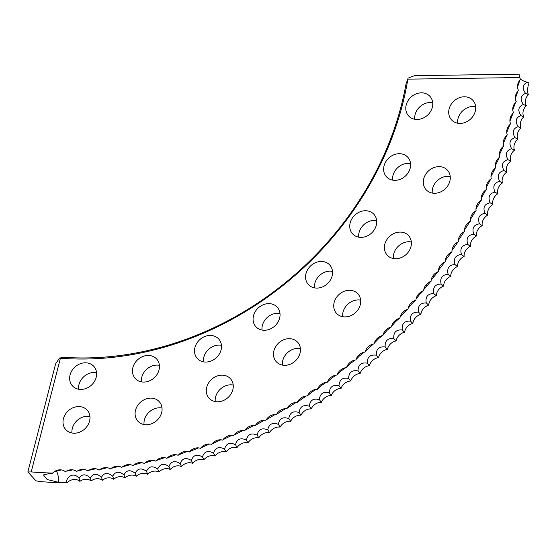 <?xml version="1.0" encoding="UTF-8"?>
<svg xmlns="http://www.w3.org/2000/svg" width="557" height="557" viewBox="0 0 557 557"><rect width="100%" height="100%" fill="white"/><g stroke="black" fill="none" stroke-linecap="round" stroke-linejoin="round"><path stroke-width="0.84" d="M27.85 471.995L36.003 480.837L40.111 481.568A427.88 362.468 -42.7 0 0 67.077 482.828L66.116 482.494A427.88 362.468 -42.7 0 1 58.589 482.32L47.157 479.521L43.432 474.933L50.29 473.318A427.88 362.468 -42.7 0 0 52.233 473.373L52.595 473.067A427.88 362.468 -42.7 0 1 31.213 471.918L27.85 471.995L55.603 363.902L59.571 357.991L60.407 358.214L31.213 471.918M61.395 469.913L54.099 471.8M72.863 469.857L66.763 471.062A10.701 4.164 -90.3 0 0 66.422 471.131M84.344 469.474L77.91 470.839A10.701 4.052 -92 0 0 77.541 470.916M95.825 468.757L89.092 470.296A10.701 3.934 -93.6 0 0 88.709 470.38M107.313 467.72L100.316 469.44A10.701 3.815 -95.2 0 0 99.919 469.53M118.794 466.355L111.553 468.263A10.701 3.697 -96.7 0 0 111.163 468.367M130.268 464.67L122.812 466.78A10.701 3.572 -98.3 0 0 122.422 466.884M141.729 462.665L134.07 464.984A10.701 3.446 -99.8 0 0 133.687 465.088M153.161 460.333L145.328 462.874A10.701 3.314 -101.4 0 0 144.952 462.978M164.566 457.687L156.573 460.451A10.701 3.182 -102.9 0 0 156.211 460.555M175.928 454.728L167.796 457.729A10.701 3.05 -104.4 0 0 167.455 457.826M187.243 451.462L178.985 454.693A10.701 2.91 -105.9 0 0 178.665 454.784M198.501 447.884L190.139 451.358A10.701 2.771 -107.4 0 0 189.833 451.442M209.697 443.999L201.237 447.724A10.701 2.625 -108.9 0 0 200.959 447.8M220.823 439.814L212.28 443.79A10.701 2.479 -110.3 0 0 212.029 443.852M231.865 435.337L223.26 439.564A10.701 2.332 -111.8 0 0 223.03 439.619M242.824 430.561L234.156 435.052A10.701 2.186 -113.2 0 0 233.954 435.094M253.686 425.499L244.976 430.248A10.701 2.033 -114.7 0 0 244.795 430.276M264.436 420.152L255.691 425.158A10.701 1.887 -116.1 0 0 255.538 425.179M275.074 414.526L266.316 419.79A10.701 1.734 -117.5 0 0 266.295 419.79A10.701 1.734 -117.5 0 0 266.183 419.804M285.595 408.622L276.822 414.15A10.701 1.574 -118.9 0 0 276.78 414.15A10.701 1.574 -118.9 0 0 276.711 414.157M295.983 402.446L287.21 408.239A10.701 1.42 -120.3 0 0 287.154 408.239A10.701 1.42 -120.3 0 0 287.127 408.239M306.232 396.006L297.473 402.063A10.701 1.26 -121.7 0 0 297.41 402.057M316.341 389.308L312.247 391.836L307.596 395.63A10.701 1.107 -123.1 0 0 307.555 395.623M326.291 382.36L321.897 385.214L317.574 388.939A10.701 0.947 -124.5 0 1 317.574 388.939M336.08 375.153L331.478 378.294L327.446 381.935M345.695 367.711L340.933 371.115L337.138 374.701M355.136 360.031L350.249 363.679L346.698 367.181M364.396 352.115L359.411 356L356.076 359.418M373.462 343.982L365.42 351.188M382.325 335.627L378.711 338.531L374.262 343.223M390.979 327.063L387.268 330.162L383.056 334.792M399.425 318.298L395.609 321.612L391.641 326.158M407.647 309.33L403.721 312.881L400.01 317.323M415.619 300.188L411.588 304.004L408.156 308.293M423.271 290.886A10.701 0.989 -141.2 0 0 423.278 290.914L419.198 294.987L416.072 299.081M430.693 281.424A10.701 1.142 -142.5 0 0 430.7 281.473L423.752 289.682M437.872 271.795A10.701 1.302 -143.9 0 0 437.872 271.865L431.188 280.115M444.806 262.006A10.701 1.462 -145.3 0 0 444.799 262.048A10.701 1.462 -145.3 0 0 444.799 262.096L438.373 270.382M451.483 252.077A10.701 1.615 -146.8 0 0 451.469 252.154A10.701 1.615 -146.8 0 0 451.469 252.189L445.308 260.488M457.903 242.003A10.701 1.768 -148.2 0 0 457.882 242.128A10.701 1.768 -148.2 0 0 457.882 242.142L451.985 250.448M464.058 231.803A10.701 1.922 -149.6 0 0 464.023 231.963L458.39 240.262M469.948 221.477A10.701 2.075 -151 0 0 469.899 221.658L464.524 229.95M475.553 211.033A10.701 2.221 -152.5 0 0 475.497 211.242L470.387 219.507M480.886 200.485A10.701 2.374 -153.9 0 0 480.809 200.715L475.963 208.945M485.934 189.846A10.701 2.52 -155.4 0 0 485.843 190.097L481.255 198.278M490.689 179.11A10.701 2.66 -156.8 0 0 490.592 179.389L486.254 187.5M495.152 168.305A10.701 2.806 -158.3 0 0 495.041 168.604L490.961 176.639M499.316 157.422A10.701 2.945 -159.8 0 0 499.197 157.742L495.361 165.687M503.18 146.484A10.701 3.077 -161.3 0 0 503.055 146.818L499.469 154.651M506.738 135.49A10.701 3.217 -162.8 0 0 506.605 135.845L503.263 143.553M509.989 124.455A10.701 3.349 -164.3 0 0 509.857 124.824L506.745 132.385M512.927 113.391A10.701 3.474 -165.9 0 0 512.795 113.767L509.92 121.168M515.559 102.3A10.701 3.6 -167.4 0 0 515.427 102.683L512.774 109.896M517.871 91.195A10.701 3.725 -169 0 0 517.738 91.578L515.302 98.589M519.869 80.09A10.701 3.85 -170.6 0 0 519.744 80.473L517.516 87.247M223.176 375.209A14.468 12.254 -42.7 0 0 208.492 383.077A14.468 12.254 -42.7 0 0 209.133 398.276A14.468 12.254 -42.7 0 0 216.367 401.736A14.468 12.254 -42.7 0 0 231.051 393.862A14.468 12.254 -42.7 0 0 230.41 378.663A14.468 12.254 -42.7 0 0 223.176 375.209M233.202 385.019A14.468 12.254 -42.7 0 0 232.074 384.859A14.468 12.254 -42.7 0 0 215.239 401.583M290.371 338.733A14.468 12.254 -42.7 0 0 275.687 346.6A14.468 12.254 -42.7 0 0 276.328 361.799A14.468 12.254 -42.7 0 0 283.562 365.26A14.468 12.254 -42.7 0 0 298.246 357.385A14.468 12.254 -42.7 0 0 297.605 342.186A14.468 12.254 -42.7 0 0 290.371 338.733M300.397 348.536A14.468 12.254 -42.7 0 0 299.269 348.383A14.468 12.254 -42.7 0 0 282.427 365.1M350.625 290.336A14.468 12.254 -42.7 0 0 335.941 298.204A14.468 12.254 -42.7 0 0 336.581 313.403A14.468 12.254 -42.7 0 0 343.815 316.863A14.468 12.254 -42.7 0 0 358.499 308.989A14.468 12.254 -42.7 0 0 357.859 293.79A14.468 12.254 -42.7 0 0 350.625 290.336M360.651 300.146A14.468 12.254 -42.7 0 0 359.523 299.986A14.468 12.254 -42.7 0 0 342.68 316.71M401.305 232.137A14.468 12.254 -42.7 0 0 386.621 240.011A14.468 12.254 -42.7 0 0 387.261 255.21A14.468 12.254 -42.7 0 0 394.495 258.671A14.468 12.254 -42.7 0 0 409.179 250.796A14.468 12.254 -42.7 0 0 408.539 235.597A14.468 12.254 -42.7 0 0 401.305 232.137M411.331 241.947A14.468 12.254 -42.7 0 0 410.203 241.794A14.468 12.254 -42.7 0 0 393.36 258.511M440.197 166.682A14.468 12.254 -42.7 0 0 425.513 174.557A14.468 12.254 -42.7 0 0 426.154 189.756A14.468 12.254 -42.7 0 0 433.388 193.216A14.468 12.254 -42.7 0 0 448.072 185.342A14.468 12.254 -42.7 0 0 447.431 170.143A14.468 12.254 -42.7 0 0 440.197 166.682M450.223 176.492A14.468 12.254 -42.7 0 0 449.095 176.339A14.468 12.254 -42.7 0 0 432.26 193.056M465.603 96.834A14.468 12.254 -42.7 0 0 450.919 104.702A14.468 12.254 -42.7 0 0 451.56 119.901A14.468 12.254 -42.7 0 0 458.794 123.362A14.468 12.254 -42.7 0 0 473.478 115.487A14.468 12.254 -42.7 0 0 472.837 100.288A14.468 12.254 -42.7 0 0 465.603 96.834M475.629 106.645A14.468 12.254 -42.7 0 0 474.501 106.484A14.468 12.254 -42.7 0 0 457.666 123.208M151.984 398.171A14.468 12.254 -42.7 0 0 137.3 406.046A14.468 12.254 -42.7 0 0 137.941 421.245A14.468 12.254 -42.7 0 0 145.168 424.706A14.468 12.254 -42.7 0 0 159.859 416.831A14.468 12.254 -42.7 0 0 159.218 401.632A14.468 12.254 -42.7 0 0 151.984 398.171M162.01 407.982A14.468 12.254 -42.7 0 0 160.882 407.828A14.468 12.254 -42.7 0 0 144.04 424.545M79.895 406.624A14.468 12.254 -42.7 0 0 65.211 414.499A14.468 12.254 -42.7 0 0 65.851 429.698A14.468 12.254 -42.7 0 0 73.085 433.158A14.468 12.254 -42.7 0 0 87.769 425.283A14.468 12.254 -42.7 0 0 87.129 410.084A14.468 12.254 -42.7 0 0 79.895 406.624M89.921 416.434A14.468 12.254 -42.7 0 0 88.793 416.281A14.468 12.254 -42.7 0 0 71.957 432.998M211.409 335.474A14.468 12.254 -42.7 0 0 196.718 343.349A14.468 12.254 -42.7 0 0 197.366 358.548A14.468 12.254 -42.7 0 0 204.593 362.001A14.468 12.254 -42.7 0 0 219.284 354.127A14.468 12.254 -42.7 0 0 218.636 338.935A14.468 12.254 -42.7 0 0 211.409 335.474M221.435 345.284A14.468 12.254 -42.7 0 0 220.307 345.124A14.468 12.254 -42.7 0 0 203.465 361.848M269.964 303.683A14.468 12.254 -42.7 0 0 255.28 311.558A14.468 12.254 -42.7 0 0 255.921 326.757A14.468 12.254 -42.7 0 0 263.155 330.21A14.468 12.254 -42.7 0 0 277.839 322.343A14.468 12.254 -42.7 0 0 277.198 307.144A14.468 12.254 -42.7 0 0 269.964 303.683M279.99 313.494A14.468 12.254 -42.7 0 0 278.862 313.333A14.468 12.254 -42.7 0 0 262.02 330.057M322.475 261.512A14.468 12.254 -42.7 0 0 307.784 269.379A14.468 12.254 -42.7 0 0 308.425 284.578A14.468 12.254 -42.7 0 0 315.659 288.039A14.468 12.254 -42.7 0 0 330.35 280.164A14.468 12.254 -42.7 0 0 329.702 264.965A14.468 12.254 -42.7 0 0 322.475 261.512M332.501 271.322A14.468 12.254 -42.7 0 0 331.373 271.162A14.468 12.254 -42.7 0 0 314.531 287.885M366.638 210.797A14.468 12.254 -42.7 0 0 351.954 218.664A14.468 12.254 -42.7 0 0 352.595 233.863A14.468 12.254 -42.7 0 0 359.829 237.324A14.468 12.254 -42.7 0 0 374.513 229.449A14.468 12.254 -42.7 0 0 373.872 214.25A14.468 12.254 -42.7 0 0 366.638 210.797M376.664 220.6A14.468 12.254 -42.7 0 0 375.536 220.447A14.468 12.254 -42.7 0 0 358.701 237.164M400.532 153.753A14.468 12.254 -42.7 0 0 385.848 161.627A14.468 12.254 -42.7 0 0 386.488 176.827A14.468 12.254 -42.7 0 0 393.722 180.28A14.468 12.254 -42.7 0 0 408.406 172.405A14.468 12.254 -42.7 0 0 407.766 157.213A14.468 12.254 -42.7 0 0 400.532 153.753M410.565 163.563A14.468 12.254 -42.7 0 0 409.43 163.403A14.468 12.254 -42.7 0 0 392.594 180.127M422.672 92.88A14.468 12.254 -42.7 0 0 407.989 100.747A14.468 12.254 -42.7 0 0 408.629 115.947A14.468 12.254 -42.7 0 0 415.863 119.407A14.468 12.254 -42.7 0 0 430.547 111.532A14.468 12.254 -42.7 0 0 429.907 96.333A14.468 12.254 -42.7 0 0 422.672 92.88M432.705 102.69A14.468 12.254 -42.7 0 0 431.571 102.53A14.468 12.254 -42.7 0 0 414.735 119.254M149.36 355.491A14.468 12.254 -42.7 0 0 134.676 363.359A14.468 12.254 -42.7 0 0 135.316 378.558A14.468 12.254 -42.7 0 0 142.55 382.018A14.468 12.254 -42.7 0 0 157.234 374.144A14.468 12.254 -42.7 0 0 156.594 358.945A14.468 12.254 -42.7 0 0 149.36 355.491M159.393 365.295A14.468 12.254 -42.7 0 0 158.258 365.141A14.468 12.254 -42.7 0 0 141.422 381.858M86.544 362.858A14.468 12.254 -42.7 0 0 71.853 370.725A14.468 12.254 -42.7 0 0 72.501 385.924A14.468 12.254 -42.7 0 0 79.728 389.385A14.468 12.254 -42.7 0 0 94.418 381.51A14.468 12.254 -42.7 0 0 93.778 366.311A14.468 12.254 -42.7 0 0 86.544 362.858M96.57 372.661A14.468 12.254 -42.7 0 0 95.442 372.508A14.468 12.254 -42.7 0 0 78.6 389.225M527.395 82.255C522.508 84.546 521.888 88.25 525.55 93.367A10.701 3.788 -169.8 0 0 528.489 94.551A9.845 8.341 137.3 0 1 527.952 87.219A9.629 8.766 112.1 0 1 529.15 82.993A10.701 3.906 8.6 0 1 527.395 82.255A12.351 4.512 8.6 0 1 520.356 78.983M525.55 93.367C520.579 95.56 519.855 99.264 523.392 104.479C518.33 106.582 517.502 110.279 520.92 115.571C515.775 117.583 514.842 121.273 518.128 126.641C512.906 128.556 511.876 132.239 515.037 137.683C509.732 139.501 508.604 143.17 511.639 148.684C506.257 150.397 505.025 154.052 507.928 159.629C502.484 161.251 501.147 164.879 503.925 170.526C498.411 172.036 496.976 175.643 499.622 181.352C494.038 182.752 492.506 186.337 495.02 192.095C489.38 193.397 487.751 196.948 490.132 202.762C484.437 203.946 482.71 207.476 484.959 213.338C479.208 214.403 477.391 217.898 479.5 223.81C473.701 224.763 471.786 228.217 473.763 234.17C467.915 235.005 465.917 238.417 467.755 244.412C461.864 245.129 459.776 248.499 461.474 254.521C455.549 255.12 453.37 258.448 454.937 264.505C448.97 264.979 446.707 268.258 448.134 274.343C442.14 274.692 439.793 277.922 441.088 284.028C435.066 284.251 432.629 287.426 433.785 293.56C427.741 293.65 425.228 296.77 426.244 302.917C420.173 302.897 417.576 305.96 418.474 312.108C412.389 311.941 409.722 314.949 410.467 321.111C404.368 320.825 401.625 323.763 402.245 329.925C396.131 329.507 393.319 332.383 393.806 338.552C387.686 338.002 384.803 340.807 385.152 346.969C379.038 346.28 376.086 349.016 376.302 355.178C370.189 354.356 367.174 357.023 367.258 363.164C361.152 362.217 358.074 364.8 358.026 370.934C351.94 369.848 348.8 372.361 348.612 378.475C342.541 377.249 339.345 379.686 339.025 385.778C332.975 384.421 329.723 386.774 329.278 392.845C323.248 391.348 319.948 393.625 319.37 399.661C313.368 398.032 310.019 400.218 309.323 406.227C303.349 404.459 299.951 406.561 299.123 412.528C293.184 410.634 289.744 412.646 288.798 418.572C282.9 416.545 279.412 418.467 278.354 424.35C272.491 422.185 268.968 424.023 267.785 429.858C261.971 427.56 258.413 429.301 257.118 435.08C251.346 432.65 247.761 434.3 246.347 440.03C240.631 437.468 237.01 439.02 235.486 444.688C229.832 442 226.184 443.456 224.548 449.06C218.95 446.241 215.28 447.598 213.54 453.14C208.005 450.188 204.308 451.455 202.463 456.921C196.997 453.851 193.286 455.013 191.336 460.409C185.941 457.206 182.216 458.272 180.162 463.591C174.835 460.27 171.103 461.224 168.959 466.474C163.709 463.027 159.963 463.884 157.722 469.043C152.555 465.478 148.803 466.23 146.47 471.313C141.381 467.622 137.628 468.27 135.212 473.262C130.206 469.46 126.453 470.004 123.953 474.905C119.038 470.985 115.285 471.431 112.702 476.235C107.877 472.204 104.138 472.538 101.471 477.252C96.744 473.102 93.005 473.339 90.269 477.948C85.639 473.694 81.914 473.819 79.101 478.331C73.977 471.946 67.244 475.936 66.116 482.494M90.269 477.948A10.701 3.996 -92.8 0 1 91.111 480.976A9.845 8.341 137.3 0 1 102.37 480.273A9.845 8.341 137.3 0 1 113.656 479.257A9.845 8.341 137.3 0 1 124.956 477.92A9.845 8.341 137.3 0 1 136.27 476.27A9.845 8.341 137.3 0 1 147.584 474.306A9.845 8.341 137.3 0 1 158.891 472.03A9.845 8.341 137.3 0 1 170.177 469.447A9.845 8.341 137.3 0 1 181.443 466.55A9.845 8.341 137.3 0 1 192.666 463.354A9.845 8.341 137.3 0 1 203.848 459.852A9.845 8.341 137.3 0 1 214.974 456.051A9.845 8.341 137.3 0 1 226.038 451.95A9.845 8.341 137.3 0 1 237.031 447.556A9.845 8.341 137.3 0 1 247.942 442.871A9.845 8.341 137.3 0 1 258.761 437.899A9.845 8.341 137.3 0 1 269.484 432.65A9.845 8.341 137.3 0 1 280.101 427.122A9.845 8.341 137.3 0 1 290.601 421.315A9.845 8.341 137.3 0 1 300.975 415.243A9.845 8.341 137.3 0 1 311.217 408.908A9.845 8.341 137.3 0 1 321.319 402.314A9.845 8.341 137.3 0 1 331.269 395.463A9.845 8.341 137.3 0 1 341.065 388.368A9.845 8.341 137.3 0 1 350.694 381.023A9.845 8.341 137.3 0 1 360.156 373.448A9.845 8.341 137.3 0 1 369.43 365.643A9.845 8.341 137.3 0 1 378.516 357.615A9.845 8.341 137.3 0 1 387.414 349.364A9.845 8.341 137.3 0 1 396.104 340.905A9.845 8.341 137.3 0 1 404.584 332.244A9.845 8.341 137.3 0 1 412.848 323.387A9.845 8.341 137.3 0 1 420.89 314.336A9.845 8.341 137.3 0 1 428.702 305.104A9.845 8.341 137.3 0 1 436.277 295.697A9.845 8.341 137.3 0 1 443.616 286.124A9.845 8.341 137.3 0 1 450.697 276.39A9.845 8.341 137.3 0 1 457.534 266.511A9.845 8.341 137.3 0 1 464.106 256.478A9.845 8.341 137.3 0 1 470.414 246.312A9.845 8.341 137.3 0 1 476.451 236.022A9.845 8.341 137.3 0 1 482.216 225.613A9.845 8.341 137.3 0 1 487.695 215.093A9.845 8.341 137.3 0 1 492.896 204.468A9.845 8.341 137.3 0 1 497.812 193.752A9.845 8.341 137.3 0 1 502.428 182.954A9.845 8.341 137.3 0 1 506.752 172.078A9.845 8.341 137.3 0 1 510.783 161.133A9.845 8.341 137.3 0 1 514.501 150.125A9.845 8.341 137.3 0 1 517.919 139.076A9.845 8.341 137.3 0 1 521.032 127.985A9.845 8.341 137.3 0 1 523.831 116.859A9.845 8.341 137.3 0 1 526.316 105.712A9.845 8.341 137.3 0 1 528.489 94.551M79.101 478.331A10.701 4.108 -91.2 0 1 79.895 481.359A9.845 8.341 137.3 0 1 91.111 480.976M101.471 477.252A10.701 3.878 -94.4 0 1 102.37 480.273M112.702 476.235A10.701 3.76 -96 0 1 113.656 479.257M123.953 474.905A10.701 3.634 -97.5 0 1 124.956 477.92M135.212 473.262A10.701 3.509 -99.1 0 1 136.27 476.27M146.47 471.313A10.701 3.377 -100.6 0 1 147.584 474.306M157.722 469.043A10.701 3.251 -102.1 0 1 158.891 472.03M168.959 466.474A10.701 3.112 -103.7 0 1 170.177 469.447M180.162 463.591A10.701 2.98 -105.2 0 1 181.443 466.55M191.336 460.409A10.701 2.841 -106.6 0 1 192.666 463.354M202.463 456.921A10.701 2.694 -108.1 0 1 203.848 459.852M213.54 453.14A10.701 2.555 -109.6 0 1 214.974 456.051M224.548 449.06A10.701 2.409 -111.1 0 1 226.038 451.95M235.486 444.688A10.701 2.263 -112.5 0 1 237.031 447.556M246.347 440.03A10.701 2.11 -113.9 0 1 247.942 442.871M257.118 435.08A10.701 1.963 -115.4 0 1 258.761 437.899M267.785 429.858A10.701 1.81 -116.8 0 1 269.484 432.65M278.354 424.35A10.701 1.657 -118.2 0 1 280.101 427.122M288.798 418.572A10.701 1.497 -119.6 0 1 290.601 421.315M299.123 412.528A10.701 1.344 -121 0 1 300.975 415.243M309.323 406.227A10.701 1.184 -122.4 0 1 311.217 408.908M319.37 399.661A10.701 1.023 -123.8 0 1 321.319 402.314M329.278 392.845A10.701 0.863 -125.2 0 1 331.269 395.463M339.025 385.778A10.701 0.703 -126.6 0 1 341.065 388.368M348.612 378.475A10.701 0.543 -128 0 1 350.694 381.023M358.026 370.934A10.701 0.383 -129.4 0 1 360.156 373.448M367.258 363.164L369.43 365.643M376.302 355.178L378.516 357.615M385.152 346.969L387.414 349.364M393.806 338.552L396.104 340.905M402.245 329.925A10.701 0.425 -136.3 0 0 404.584 332.244M410.467 321.111A10.701 0.585 -137.7 0 0 412.848 323.387M418.474 312.108A10.701 0.745 -139.1 0 0 420.89 314.336M426.244 302.917A10.701 0.905 -140.5 0 0 428.702 305.104M433.785 293.56A10.701 1.065 -141.8 0 0 436.277 295.697M441.088 284.028A10.701 1.225 -143.2 0 0 443.616 286.124M448.134 274.343A10.701 1.379 -144.6 0 0 450.697 276.39M454.937 264.505A10.701 1.539 -146.1 0 0 457.534 266.511M461.474 254.521A10.701 1.692 -147.5 0 0 464.106 256.478M467.755 244.412A10.701 1.845 -148.9 0 0 470.414 246.312M473.763 234.17A10.701 1.998 -150.3 0 0 476.451 236.022M479.5 223.81A10.701 2.151 -151.7 0 0 482.216 225.613M484.959 213.338A10.701 2.298 -153.2 0 0 487.695 215.093M490.132 202.762A10.701 2.444 -154.6 0 0 492.896 204.468M495.02 192.095A10.701 2.59 -156.1 0 0 497.812 193.752M499.622 181.352A10.701 2.729 -157.6 0 0 502.428 182.954M503.925 170.526A10.701 2.876 -159.1 0 0 506.752 172.078M507.928 159.629A10.701 3.015 -160.6 0 0 510.783 161.133M511.639 148.684A10.701 3.147 -162.1 0 0 514.501 150.125M515.037 137.683A10.701 3.279 -163.6 0 0 517.919 139.076M518.128 126.641A10.701 3.412 -165.1 0 0 521.032 127.985M520.92 115.571A10.701 3.537 -166.7 0 0 523.831 116.859M523.392 104.479A10.701 3.662 -168.2 0 0 526.316 105.712M59.571 357.991L65.183 357.392A301.81 255.67 -42.7 0 0 406.088 83.578L407.863 79.15A303.864 257.411 137.3 0 1 60.407 358.214M407.87 78.245L414.471 75.661L519.194 74.172A10.66 7.819 -27.6 0 0 519.737 77.555L407.863 79.15M67.077 482.828A9.845 8.341 137.3 0 1 79.895 481.359M519.737 77.555A9.845 8.341 -42.7 0 0 520.551 79.317A9.845 8.341 -42.7 0 0 518.539 90.478A9.845 8.341 -42.7 0 0 516.214 101.632A9.845 8.341 -42.7 0 0 513.568 112.772A9.845 8.341 -42.7 0 0 510.616 123.884A9.845 8.341 -42.7 0 0 507.35 134.954A9.845 8.341 -42.7 0 0 503.779 145.983A9.845 8.341 -42.7 0 0 499.908 156.956A9.845 8.341 -42.7 0 0 495.73 167.873A9.845 8.341 -42.7 0 0 491.26 178.713A9.845 8.341 -42.7 0 0 486.491 189.471A9.845 8.341 -42.7 0 0 481.436 200.144A9.845 8.341 -42.7 0 0 476.096 210.713A9.845 8.341 -42.7 0 0 470.47 221.178A9.845 8.341 -42.7 0 0 464.566 231.531A9.845 8.341 -42.7 0 0 458.39 241.759A9.845 8.341 -42.7 0 0 451.95 251.861A9.845 8.341 -42.7 0 0 445.252 261.818A9.845 8.341 -42.7 0 0 438.289 271.628A9.845 8.341 -42.7 0 0 431.076 281.278A9.845 8.341 -42.7 0 0 423.626 290.768A9.845 8.341 -42.7 0 0 415.926 300.091A9.845 8.341 -42.7 0 0 408.002 309.232A9.845 8.341 -42.7 0 0 399.849 318.186A9.845 8.341 -42.7 0 0 391.474 326.945A9.845 8.341 -42.7 0 0 382.889 335.509A9.845 8.341 -42.7 0 0 374.095 343.864A9.845 8.341 -42.7 0 0 365.1 352.003A9.845 8.341 -42.7 0 0 355.916 359.919A9.845 8.341 -42.7 0 0 346.551 367.613A9.845 8.341 -42.7 0 0 337.006 375.07A9.845 8.341 -42.7 0 0 327.293 382.29A9.845 8.341 -42.7 0 0 317.413 389.266A9.845 8.341 -42.7 0 0 307.387 395.992A9.845 8.341 -42.7 0 0 297.215 402.453A9.845 8.341 -42.7 0 0 286.904 408.664A9.845 8.341 -42.7 0 0 276.467 414.603A9.845 8.341 -42.7 0 0 265.905 420.27A9.845 8.341 -42.7 0 0 255.238 425.659A9.845 8.341 -42.7 0 0 244.467 430.77A9.845 8.341 -42.7 0 0 233.599 435.595A9.845 8.341 -42.7 0 0 222.647 440.134A9.845 8.341 -42.7 0 0 211.618 444.382A9.845 8.341 -42.7 0 0 200.52 448.336A9.845 8.341 -42.7 0 0 189.366 451.985A9.845 8.341 -42.7 0 0 178.163 455.334A9.845 8.341 -42.7 0 0 166.919 458.383A9.845 8.341 -42.7 0 0 155.64 461.119A9.845 8.341 -42.7 0 0 144.34 463.556A9.845 8.341 -42.7 0 0 133.032 465.673A9.845 8.341 -42.7 0 0 121.718 467.483A9.845 8.341 -42.7 0 0 110.404 468.973A9.845 8.341 -42.7 0 0 99.111 470.15A9.845 8.341 -42.7 0 0 87.839 471.013A9.845 8.341 -42.7 0 0 76.601 471.556A9.845 8.341 -42.7 0 0 65.399 471.779A9.845 8.341 -42.7 0 0 52.595 473.067M58.589 482.32A12.351 4.978 91.9 0 0 56.104 470.797M303.238 397.726L302.653 398.102M302.521 398.185L301.943 398.547M426.495 285.908L426.878 285.428M433.144 277.233L433.478 276.794M433.673 276.53L433.973 276.126"/></g></svg>
